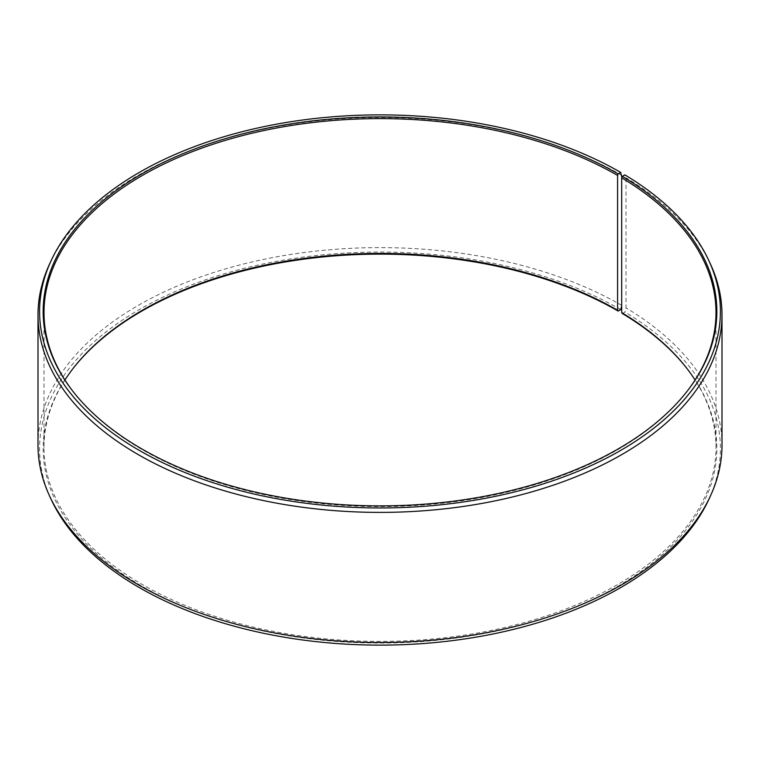 <?xml version="1.0" encoding="UTF-8"?>
<svg xmlns="http://www.w3.org/2000/svg" width="760" height="760" viewBox="0 0 760 760"><rect width="100%" height="100%" fill="white"/><g stroke="black" fill="none" stroke-linecap="round" stroke-linejoin="round"><path stroke-width="0.57" stroke-dasharray="3.8 2.85" d="M64.942 380A335.996 193.99 -0 0 0 44.004 447.412A335.996 193.99 -0 0 0 142.415 584.582A335.996 193.99 -0 0 0 508.582 626.63A335.996 193.99 -0 0 0 715.996 447.412A335.996 193.99 -0 0 0 695.058 380M72.894 391.295A335.996 193.99 -0 0 0 73.273 391.78A335.996 193.99 -0 0 0 142.415 449.758A335.996 193.99 -0 0 0 686.726 391.78A335.996 193.99 -0 0 0 687.106 391.295M621.832 175.322A342 197.448 -0 0 0 291.232 124.26A342 197.448 -0 0 0 49.523 264.128M621.699 305.938L621.832 177.498M621.832 305.434A342 197.448 -0 0 0 249.119 262.637A342 197.448 -0 0 0 38 445.056M620.72 309.605A340.423 196.545 -0 0 0 210.007 278.302A340.423 196.545 -0 0 0 51.043 499.168M72.894 368.704A336.832 194.465 -0 0 0 72.513 369.198A336.832 194.465 -0 0 0 141.825 586.093A336.832 194.465 -0 0 0 571.017 608.76A336.832 194.465 -0 0 0 687.486 369.198A336.832 194.465 -0 0 0 687.106 368.704M622.297 313.5L624.881 312.056L626.012 307.895L626.012 177.783L624.881 174.886M708.957 499.168A340.423 196.545 -0 0 0 624.881 312.056M722 445.056A342 197.448 -0 0 0 626.012 307.895M710.476 264.128A342 197.448 -0 0 0 626.012 177.783M715.996 447.412L715.996 312.588M686.726 391.78L687.486 390.801M686.726 368.22L687.486 369.198M73.273 368.22L72.513 369.198M73.273 391.78L72.513 390.801M44.004 447.412L44.004 312.588"/><path stroke-width="1.14" d="M695.058 380A335.996 193.99 -0 0 0 686.726 368.22A335.996 193.99 -0 0 0 621.699 312.654L622.297 313.5A336.832 194.465 -0 0 1 687.106 368.704M687.106 391.295A335.996 193.99 -0 0 0 715.996 312.588A335.996 193.99 -0 0 0 621.699 177.831L621.699 312.654M621.832 177.498L620.72 172.434L618.174 173.907A336.832 194.465 -0 0 0 188.983 151.24A336.832 194.465 -0 0 0 72.513 390.801A336.832 194.465 -0 0 0 141.825 448.923A336.832 194.465 -0 0 0 687.486 390.801A336.832 194.465 -0 0 0 622.297 176.329L621.699 177.831M620.72 172.434A340.423 196.545 -0 0 0 291.64 121.609A340.423 196.545 -0 0 0 51.043 260.832A340.423 196.545 -0 0 0 139.28 450.395A340.423 196.545 -0 0 0 549.993 481.697A340.423 196.545 -0 0 0 708.957 260.832A340.423 196.545 -0 0 0 624.881 174.886L622.297 176.329M51.043 260.832L49.523 264.128A342 197.448 -0 0 0 38 314.944A342 197.448 -0 0 0 138.168 454.565A342 197.448 -0 0 0 510.881 497.363A342 197.448 -0 0 0 722 314.944A342 197.448 -0 0 0 710.476 264.128L708.957 260.832M38 314.944L38 445.056A342 197.448 -0 0 0 49.523 495.872A342 197.448 -0 0 0 138.168 584.678A342 197.448 -0 0 0 468.768 635.74A342 197.448 -0 0 0 710.476 495.872A342 197.448 -0 0 0 722 445.056L722 314.944M618.174 173.907L617.586 175.417L617.586 310.241L618.174 311.077L620.72 309.605L621.699 305.938M49.523 495.872L51.043 499.168A340.423 196.545 -0 0 0 139.28 587.565A340.423 196.545 -0 0 0 468.359 638.39A340.423 196.545 -0 0 0 708.957 499.168L710.476 495.872M617.586 310.241A335.996 193.99 -0 0 0 73.273 368.22A335.996 193.99 -0 0 0 64.942 380M618.174 311.077A336.832 194.465 -0 0 0 72.894 368.704M617.586 175.417A335.996 193.99 -0 0 0 251.417 133.37A335.996 193.99 -0 0 0 44.004 312.588A335.996 193.99 -0 0 0 72.894 391.295"/></g></svg>
